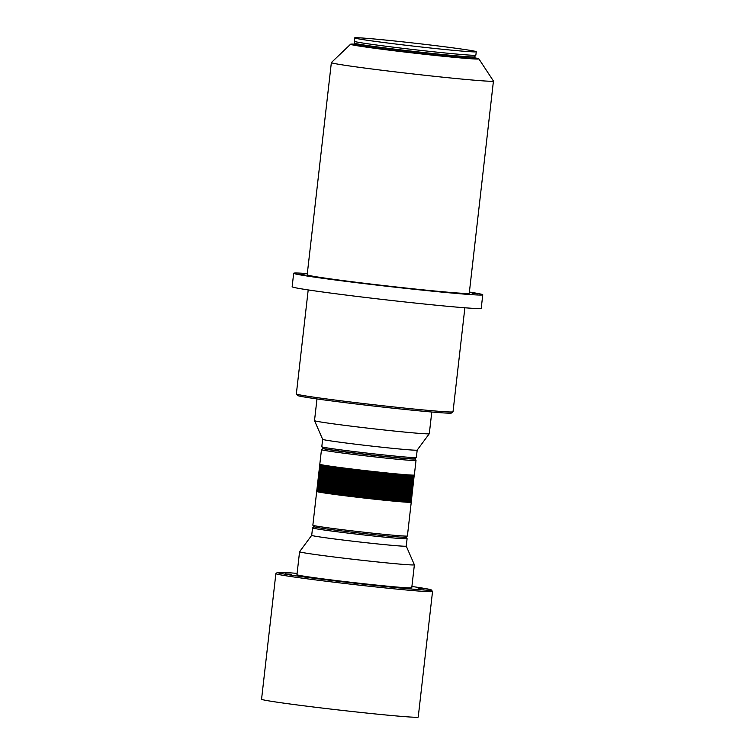 <?xml version="1.0" encoding="UTF-8"?>
<svg xmlns="http://www.w3.org/2000/svg" width="755" height="755" viewBox="0 0 755 755"><rect width="100%" height="100%" fill="white"/><g stroke="black" fill="none" stroke-linecap="round" stroke-linejoin="round"><path stroke-width="1.13" d="M299.707 274.414L305.039 274.971L299.707 274.414M357.124 282.634L362.466 283.2L357.124 282.634M443.345 292.034L448.687 292.591L443.345 292.034M472.139 293.214L477.481 293.77L472.139 293.214M418.128 588.221L424.055 588.843L418.128 588.221M285.484 573.762L291.411 574.385L285.484 573.762M329.652 580.085L335.588 580.708L329.652 580.085M395.979 587.315L401.905 587.937L395.979 587.315M476.254 51.736A61.174 1.529 -173.5 0 1 436.607 48.66A61.174 1.529 -173.5 0 1 369.506 40.591A61.174 1.529 -173.5 0 1 354.699 37.892A61.174 1.529 -173.5 0 1 394.346 40.959A61.174 1.529 -173.5 0 1 461.447 49.037A61.174 1.529 -173.5 0 1 476.254 51.736L475.867 55.134A61.174 1.529 -173.5 0 1 475.858 55.153A61.174 1.529 -173.5 0 1 435.805 52.019A61.174 1.529 -173.5 0 1 369.12 43.979A61.174 1.529 -173.5 0 1 354.312 41.308A61.174 1.529 -173.5 0 1 354.312 41.28L355.171 44.611A60.353 1.51 -173.5 0 0 369.346 47.395A60.353 1.51 -173.5 0 0 438.759 55.691A60.353 1.51 -173.5 0 0 474.3 58.182L474.433 58.097A60.079 1.501 -173.5 0 1 435.493 55.077A60.079 1.501 -173.5 0 1 369.582 47.14A60.079 1.501 -173.5 0 1 355.039 44.488M474.47 57.776A64.571 1.614 -173.5 0 1 478.849 58.843L493.421 81.002A81.559 2.038 -173.5 0 1 493.44 81.049A81.559 2.038 -173.5 0 1 440.571 76.953A81.559 2.038 -173.5 0 1 351.103 66.185A81.559 2.038 -173.5 0 1 331.36 62.58A81.559 2.038 -173.5 0 1 331.388 62.542L350.575 44.224A64.571 1.614 -173.5 0 1 355.077 44.177M478.849 58.843A64.571 1.614 -173.5 0 1 437.636 55.691A64.571 1.614 -173.5 0 1 366.184 47.103A64.571 1.614 -173.5 0 1 350.575 44.224M323.159 448.366A46.215 1.161 6.5 0 0 322.989 448.413A46.215 1.161 6.5 0 0 334.154 450.48A46.215 1.161 6.5 0 0 385.399 456.643A46.215 1.161 6.5 0 0 414.806 458.88A46.215 1.161 6.5 0 0 414.646 458.785M414.806 458.88L415.996 460.38A47.574 1.189 -173.5 0 1 416.014 460.408A47.574 1.189 -173.5 0 1 385.173 458.021A47.574 1.189 -173.5 0 1 332.983 451.735A47.574 1.189 -173.5 0 1 321.47 449.64A47.574 1.189 -173.5 0 1 321.488 449.612L322.989 448.413M416.014 460.408L414.344 474.999A47.574 1.189 -173.5 0 1 383.512 472.602A47.574 1.189 -173.5 0 1 331.322 466.326A47.574 1.189 -173.5 0 1 319.809 464.221L321.47 449.64M316.704 491.43A47.574 1.189 6.5 0 0 316.704 491.439L312.853 525.206A47.574 1.189 6.5 0 0 312.872 525.244A47.574 1.189 6.5 0 0 324.376 527.311A47.574 1.189 6.5 0 0 376.009 533.53A47.574 1.189 6.5 0 0 407.379 536.012A47.574 1.189 6.5 0 0 407.398 535.984L411.248 502.217A47.574 1.189 6.5 0 0 411.248 502.207A47.574 1.189 6.5 0 0 411.248 502.198A47.574 1.189 6.5 0 1 411.211 502.245L414.212 475.273L411.135 502.273A47.574 1.189 6.5 0 0 411.211 502.245M316.704 491.448L319.799 464.41L316.704 491.448A47.574 1.189 6.5 0 0 316.704 491.448A47.574 1.189 6.5 0 0 316.732 491.486A47.574 1.189 6.5 0 0 316.798 491.524A47.574 1.189 6.5 0 0 316.902 491.571A47.574 1.189 6.5 0 0 317.053 491.628A47.574 1.189 6.5 0 0 317.232 491.675A47.574 1.189 6.5 0 0 317.459 491.741A47.574 1.189 6.5 0 0 317.732 491.807A47.574 1.189 6.5 0 0 318.034 491.873A47.574 1.189 6.5 0 0 318.374 491.949A47.574 1.189 6.5 0 0 318.761 492.024A47.574 1.189 6.5 0 0 319.186 492.109A47.574 1.189 6.5 0 0 319.648 492.194A47.574 1.189 6.5 0 0 320.148 492.279A47.574 1.189 6.5 0 0 320.677 492.373A47.574 1.189 6.5 0 0 321.252 492.468L324.329 465.467A47.574 1.189 6.5 0 0 324.348 465.467L321.271 492.477A47.574 1.189 6.5 0 0 321.866 492.571A47.574 1.189 6.5 0 0 322.508 492.675A47.574 1.189 6.5 0 0 323.187 492.788A47.574 1.189 6.5 0 0 323.904 492.892L326.981 465.892A47.574 1.189 6.5 0 0 327 465.892L323.923 492.902A47.574 1.189 6.5 0 0 324.65 493.006L327.727 466.005A47.574 1.189 6.5 0 0 327.755 466.014L324.678 493.015A47.574 1.189 6.5 0 0 325.433 493.128A47.574 1.189 6.5 0 0 326.254 493.251A47.574 1.189 6.5 0 0 327.104 493.374L330.18 466.373A47.574 1.189 6.5 0 0 330.209 466.373L327.132 493.374A47.574 1.189 6.5 0 0 327.981 493.496A47.574 1.189 6.5 0 0 328.217 493.534A47.574 1.189 6.5 0 0 328.897 493.628L331.974 466.628A47.574 1.189 6.5 0 0 331.992 466.628L328.916 493.638L329.841 493.742M312.872 525.244L314.061 526.745A46.215 1.161 6.5 0 0 325.245 528.755A46.215 1.161 6.5 0 0 375.395 534.795A46.215 1.161 6.5 0 0 405.879 537.201L407.379 536.012M275.868 573.649L261.56 699.224A78.841 1.972 6.5 0 0 280.643 702.697A78.841 1.972 6.5 0 0 367.138 713.107A78.841 1.972 6.5 0 0 418.232 717.071L432.539 591.505A78.841 1.972 -173.5 0 1 381.445 587.541A78.841 1.972 -173.5 0 1 294.95 577.131A78.841 1.972 -173.5 0 1 275.868 573.649A78.841 1.972 -173.5 0 1 275.896 573.611L277.406 572.413A77.482 1.935 6.5 0 0 296.13 575.876A77.482 1.935 6.5 0 0 382.03 586.201A77.482 1.935 6.5 0 0 431.322 589.948A77.482 1.935 6.5 0 0 412.589 586.578A77.482 1.935 6.5 0 0 411.909 586.484M405.907 537.183L407.077 538.655A47.574 1.189 -173.5 0 1 407.096 538.683A47.574 1.189 -173.5 0 1 376.254 536.295A47.574 1.189 -173.5 0 1 324.065 530.01A47.574 1.189 -173.5 0 1 312.551 527.915A47.574 1.189 -173.5 0 1 312.57 527.887L314.042 526.716M297.102 573.404A77.482 1.935 6.5 0 0 277.406 572.413M299.575 551.726A57.776 1.444 6.5 0 0 313.561 554.274A57.776 1.444 6.5 0 0 376.934 561.899A57.776 1.444 6.5 0 0 414.382 564.806L411.758 587.767A57.776 1.444 6.5 0 1 374.32 584.861A57.776 1.444 6.5 0 1 310.937 577.235A57.776 1.444 6.5 0 1 296.96 574.687L299.575 551.726A57.776 1.444 6.5 0 0 299.575 551.726L311.702 535.333A47.574 1.189 6.5 0 0 311.702 535.333A47.574 1.189 6.5 0 0 323.216 537.437A47.574 1.189 6.5 0 0 375.405 543.713A47.574 1.189 6.5 0 0 406.247 546.11L407.096 538.683M416.326 457.539L414.816 458.738A46.215 1.161 -173.5 0 1 384.342 456.331A46.215 1.161 -173.5 0 1 334.182 450.282A46.215 1.161 -173.5 0 1 323.008 448.272L321.809 446.771A47.574 1.189 6.5 0 0 333.314 448.838A47.574 1.189 6.5 0 0 384.946 455.057A47.574 1.189 6.5 0 0 416.326 457.539A47.574 1.189 6.5 0 0 416.345 457.511L417.185 450.093A47.574 1.189 -173.5 0 1 417.175 450.103A47.574 1.189 -173.5 0 1 386.031 447.658A47.574 1.189 -173.5 0 1 334.163 441.411A47.574 1.189 -173.5 0 1 322.649 439.334L314.514 420.639A57.776 1.444 -173.5 0 1 314.514 420.62A57.776 1.444 -173.5 0 0 328.491 423.168A57.776 1.444 -173.5 0 0 391.477 430.756A57.776 1.444 -173.5 0 0 429.302 433.719A57.776 1.444 -173.5 0 1 429.302 433.719L431.784 412.013M322.64 439.325L321.8 446.743A47.574 1.189 6.5 0 0 321.809 446.771M452.991 411.815L451.49 413.013A77.482 1.935 -173.5 0 1 400.386 408.974A77.482 1.935 -173.5 0 1 316.298 398.838A77.482 1.935 -173.5 0 1 297.564 395.469L296.366 393.968A78.841 1.972 6.5 0 0 315.43 397.394A78.841 1.972 6.5 0 0 400.999 407.709A78.841 1.972 6.5 0 0 452.991 411.815A78.841 1.972 6.5 0 0 453.019 411.768L464.872 307.776M308.2 289.929L296.347 393.921A78.841 1.972 6.5 0 0 296.366 393.968M493.44 81.049L469.261 293.261A81.559 2.038 -173.5 0 1 416.392 289.156A81.559 2.038 -173.5 0 1 326.924 278.387A81.559 2.038 -173.5 0 1 307.181 274.792L331.36 62.58M469.393 292.043A95.158 2.378 -173.5 0 1 482.766 294.799A95.158 2.378 -173.5 0 1 421.092 290.014A95.158 2.378 -173.5 0 1 316.713 277.453A95.158 2.378 -173.5 0 1 293.676 273.253A95.158 2.378 -173.5 0 1 307.323 273.574M482.766 294.799L481.228 308.304A95.158 2.378 -173.5 0 1 419.553 303.519A95.158 2.378 -173.5 0 1 315.175 290.949A95.158 2.378 -173.5 0 1 292.138 286.758L293.676 273.253M352.415 452.679A38.741 0.972 6.5 0 0 385.173 456.416M431.322 589.948L432.521 591.448A78.841 1.972 -173.5 0 1 432.539 591.505M414.382 564.806A57.776 1.444 6.5 0 0 414.372 564.778L406.247 546.101M321.451 464.938A47.574 1.189 6.5 0 0 321.47 464.948L318.393 491.949L321.451 464.938L321.941 464.976L321.12 464.872A47.574 1.189 6.5 0 0 321.12 464.872L318.044 491.873L321.111 464.872L321.611 464.91L320.809 464.806A47.574 1.189 6.5 0 0 320.809 464.806L317.732 491.807L320.809 464.797L321.337 464.844L320.545 464.74A47.574 1.189 6.5 0 0 320.545 464.74L317.468 491.741L320.535 464.74L321.092 464.778L320.318 464.674A47.574 1.189 6.5 0 0 320.318 464.674L317.242 491.684L320.309 464.674L320.884 464.721L320.129 464.618L317.053 491.628L320.129 464.618L320.724 464.665L319.988 464.57A47.574 1.189 6.5 0 0 319.988 464.57L316.902 491.571L319.978 464.57L320.592 464.618L319.875 464.523L316.798 491.524L319.875 464.523L320.507 464.58L319.809 464.476L316.732 491.486L319.809 464.476L320.469 464.533L319.78 464.438L320.28 464.448M318.761 492.024L321.838 465.023A47.574 1.189 6.5 0 0 321.847 465.023L319.186 492.081M319.186 492.109L322.262 465.099A47.574 1.189 6.5 0 0 322.272 465.108L319.648 492.166M319.648 492.194L322.725 465.184L319.658 492.194L320.148 492.251L323.225 465.278L320.158 492.279L320.686 492.345L323.753 465.373L320.696 492.373L321.252 492.449M324.329 465.467L323.772 465.373A47.574 1.189 6.5 0 0 323.772 465.373L323.234 465.278A47.574 1.189 6.5 0 0 323.234 465.278L322.734 465.193A47.574 1.189 6.5 0 0 322.734 465.193L322.272 465.108M321.866 492.571L324.943 465.571A47.574 1.189 6.5 0 0 324.961 465.571L321.885 492.571L322.508 492.647M322.508 492.675L325.584 465.675L322.527 492.675L323.187 492.76L326.264 465.778A47.574 1.189 6.5 0 0 326.283 465.788L323.206 492.788L323.904 492.873M326.264 465.778L325.603 465.675A47.574 1.189 6.5 0 0 325.603 465.675L324.961 465.571M324.678 493.015L325.443 493.1L328.51 466.128L325.462 493.128L326.254 493.223M329.331 466.241A47.574 1.189 6.5 0 0 329.359 466.25L326.273 493.251L329.473 466.241L328.538 466.128A47.574 1.189 6.5 0 0 328.538 466.128L327.755 466.014M327.132 493.374L327.981 493.477L331.058 466.496L328.01 493.506L328.897 493.61A47.574 1.189 6.5 0 0 329.831 493.761L332.908 466.76A47.574 1.189 6.5 0 0 332.936 466.76L329.859 493.77L330.803 493.874M331.974 466.628L331.086 466.505A47.574 1.189 6.5 0 0 331.086 466.505L330.209 466.373M329.859 493.77A47.574 1.189 6.5 0 0 330.803 493.902L333.88 466.892A47.574 1.189 6.5 0 0 333.908 466.901L330.832 493.902L331.804 494.034L334.88 467.034L331.832 494.044L332.823 494.176L335.899 467.175A47.574 1.189 6.5 0 0 335.937 467.175L332.861 494.185L333.88 494.317L336.957 467.317L333.908 494.327L334.956 494.468L338.032 467.458A47.574 1.189 6.5 0 0 338.07 467.468L334.993 494.468L336.06 494.61L339.137 467.609A47.574 1.189 6.5 0 0 339.174 467.609L336.098 494.619L337.183 494.761L340.26 467.751A47.574 1.189 6.5 0 0 340.297 467.76L337.221 494.761L338.334 494.912L341.411 467.902A47.574 1.189 6.5 0 0 341.449 467.911L338.372 494.912L339.505 495.063L342.581 468.062A47.574 1.189 6.5 0 0 342.619 468.062L339.542 495.063L340.703 495.214L343.78 468.213A47.574 1.189 6.5 0 0 343.808 468.213L340.732 495.223L341.911 495.374L344.988 468.364A47.574 1.189 6.5 0 0 345.026 468.374L341.949 495.374L343.148 495.525L346.224 468.525A47.574 1.189 6.5 0 0 346.252 468.525L343.176 495.535L344.393 495.686L347.47 468.676L344.431 495.686L345.658 495.837L348.734 468.836A47.574 1.189 6.5 0 0 348.772 468.846L345.696 495.846L346.941 495.997L350.018 468.997L346.979 496.007L348.234 496.158L351.311 469.157A47.574 1.189 6.5 0 0 351.349 469.157L348.272 496.167L349.546 496.318L352.623 469.317A47.574 1.189 6.5 0 0 352.661 469.317L349.584 496.328L350.867 496.479L353.944 469.478A47.574 1.189 6.5 0 0 353.982 469.478L350.905 496.488L352.198 496.639L355.275 469.638A47.574 1.189 6.5 0 0 355.312 469.638L352.236 496.648L353.538 496.799L356.615 469.799A47.574 1.189 6.5 0 0 356.653 469.808L353.576 496.809L354.888 496.96L357.974 469.959A47.574 1.189 6.5 0 0 358.012 469.969L354.935 496.969L356.256 497.12L359.333 470.12A47.574 1.189 6.5 0 0 359.371 470.129L356.294 497.13L357.615 497.29L360.692 470.28A47.574 1.189 6.5 0 0 360.739 470.289L357.662 497.29L358.993 497.451L362.07 470.44A47.574 1.189 6.5 0 0 362.107 470.45L359.031 497.451L360.361 497.602L363.438 470.601A47.574 1.189 6.5 0 0 363.485 470.61L360.409 497.611L361.739 497.762L364.816 470.761A47.574 1.189 6.5 0 0 364.863 470.761L361.787 497.772L363.127 497.923L366.203 470.922L363.164 497.932L364.505 498.083L367.581 471.073A47.574 1.189 6.5 0 0 367.619 471.082L364.542 498.083L365.882 498.234L368.959 471.233A47.574 1.189 6.5 0 0 369.006 471.233L365.93 498.243L367.27 498.394L370.346 471.384A47.574 1.189 6.5 0 0 370.384 471.394L367.308 498.394L368.638 498.545L371.715 471.545A47.574 1.189 6.5 0 0 371.762 471.545L368.685 498.555L370.016 498.696L373.093 471.696L370.054 498.706L371.384 498.847L374.461 471.847L371.422 498.857L372.743 498.998L375.82 471.998A47.574 1.189 6.5 0 0 375.858 471.998L372.781 498.998L374.093 499.149L377.17 472.139A47.574 1.189 6.5 0 0 377.217 472.149L374.14 499.149L375.443 499.291L378.519 472.29L375.48 499.291L376.773 499.433L379.85 472.432A47.574 1.189 6.5 0 0 379.897 472.432L376.82 499.442L378.104 499.574L381.181 472.573A47.574 1.189 6.5 0 0 381.218 472.573L378.142 499.574L379.416 499.716L382.492 472.705A47.574 1.189 6.5 0 0 382.53 472.715L379.454 499.716L380.709 499.848L383.785 472.847A47.574 1.189 6.5 0 0 383.823 472.847L380.746 499.857L382.002 499.98L385.078 472.979L382.03 499.989L383.266 500.112L386.343 473.111A47.574 1.189 6.5 0 0 386.381 473.111L383.304 500.112L384.522 500.244L387.598 473.234A47.574 1.189 6.5 0 0 387.636 473.243L384.559 500.244L385.758 500.367L388.834 473.366A47.574 1.189 6.5 0 0 388.863 473.366L385.786 500.367L386.975 500.49L390.052 473.479A47.574 1.189 6.5 0 0 390.08 473.489L387.004 500.49L388.164 500.603L391.241 473.602A47.574 1.189 6.5 0 0 391.279 473.602L388.202 500.612L389.344 500.725L392.421 473.715A47.574 1.189 6.5 0 0 392.458 473.725L389.382 500.725L390.495 500.839L393.572 473.829A47.574 1.189 6.5 0 0 393.61 473.838L390.533 500.839L391.628 500.942L394.705 473.942L391.666 500.942L392.742 501.046L395.818 474.046A47.574 1.189 6.5 0 0 395.846 474.046L392.77 501.056L393.827 501.15L396.904 474.149A47.574 1.189 6.5 0 0 396.932 474.149L393.855 501.15L394.884 501.245L397.961 474.244L394.912 501.254L395.913 501.339L398.989 474.338A47.574 1.189 6.5 0 0 399.017 474.338L395.941 501.348L396.922 501.433L399.999 474.433L396.951 501.433L397.894 501.518L400.971 474.517A47.574 1.189 6.5 0 0 400.999 474.517L397.923 501.518L398.848 501.603L401.924 474.593L398.866 501.603L399.763 501.679L402.84 474.678A47.574 1.189 6.5 0 0 402.868 474.678L399.791 501.679A47.574 1.189 6.5 0 0 400.65 501.754L403.727 474.753L400.669 501.754L401.5 501.82L404.576 474.82L401.528 501.83A47.574 1.189 6.5 0 0 402.33 501.886L405.407 474.886A47.574 1.189 6.5 0 0 405.426 474.886L402.349 501.896L403.123 501.952L406.199 474.952A47.574 1.189 6.5 0 0 406.218 474.952L403.142 501.952L403.878 502.009L406.954 475.008A47.574 1.189 6.5 0 0 406.973 475.008L403.897 502.009A47.574 1.189 6.5 0 0 404.605 502.056L407.681 475.055L404.623 502.066A47.574 1.189 6.5 0 0 405.293 502.113L408.37 475.103A47.574 1.189 6.5 0 0 408.389 475.103L405.312 502.113A47.574 1.189 6.5 0 0 405.945 502.151L409.021 475.15L405.964 502.151A47.574 1.189 6.5 0 0 406.558 502.188L409.635 475.188L406.577 502.188L407.143 502.226L410.22 475.225A47.574 1.189 6.5 0 0 410.239 475.225L407.162 502.226L407.691 502.254L410.767 475.254L407.7 502.254A47.574 1.189 6.5 0 0 408.191 502.283L411.267 475.273L408.21 502.283L411.739 475.301L408.682 502.301A47.574 1.189 6.5 0 0 409.097 502.32L412.173 475.31L409.106 502.32L412.56 475.329L409.842 502.339L412.919 475.329L409.852 502.339A47.574 1.189 6.5 0 0 410.154 502.339L413.23 475.329L410.163 502.339A47.574 1.189 6.5 0 0 410.437 502.33L413.938 475.31L410.871 502.311A47.574 1.189 6.5 0 0 411.022 502.292L414.099 475.291L411.022 502.292A47.574 1.189 6.5 0 0 411.135 502.273L411.031 502.264M335.899 467.175L334.909 467.034A47.574 1.189 6.5 0 0 334.909 467.034L333.908 466.901M338.032 467.458L336.985 467.317A47.574 1.189 6.5 0 0 336.985 467.317L335.937 467.175M348.734 468.836L347.508 468.685A47.574 1.189 6.5 0 0 347.508 468.685L346.252 468.525M351.311 469.157L350.056 468.997A47.574 1.189 6.5 0 0 350.056 468.997L348.772 468.846M367.581 471.073L366.241 470.922A47.574 1.189 6.5 0 0 366.241 470.922L364.863 470.761M375.82 471.998L374.499 471.847A47.574 1.189 6.5 0 0 374.499 471.847L373.13 471.696A47.574 1.189 6.5 0 0 373.13 471.696L371.762 471.545M379.85 472.432L378.557 472.29A47.574 1.189 6.5 0 0 378.557 472.29L377.217 472.149M386.343 473.111L385.107 472.979A47.574 1.189 6.5 0 0 385.107 472.979L383.823 472.847M395.818 474.046L394.742 473.942A47.574 1.189 6.5 0 0 394.742 473.942L393.61 473.838M396.932 474.149L397.961 474.244A47.574 1.189 6.5 0 0 397.989 474.244L398.989 474.338M399.017 474.338L399.999 474.433A47.574 1.189 6.5 0 0 400.027 474.433L400.971 474.517M402.84 474.678L401.943 474.602A47.574 1.189 6.5 0 0 401.943 474.602L400.999 474.517M405.407 474.886L404.605 474.82A47.574 1.189 6.5 0 0 404.605 474.82L403.746 474.753A47.574 1.189 6.5 0 0 403.746 474.753L402.868 474.678M408.37 475.103L407.7 475.055A47.574 1.189 6.5 0 0 407.7 475.055L406.973 475.008M410.22 475.225L409.654 475.188A47.574 1.189 6.5 0 0 409.654 475.188L409.04 475.15A47.574 1.189 6.5 0 0 409.04 475.15L408.389 475.103M414.316 475.216L413.948 475.31A47.574 1.189 6.5 0 0 413.948 475.31L413.749 475.32A47.574 1.189 6.5 0 0 413.749 475.32L413.24 475.329A47.574 1.189 6.5 0 0 413.24 475.329L412.928 475.329A47.574 1.189 6.5 0 0 412.928 475.329L412.579 475.329A47.574 1.189 6.5 0 0 412.579 475.329L412.183 475.31A47.574 1.189 6.5 0 0 412.183 475.31L411.758 475.301A47.574 1.189 6.5 0 0 411.758 475.301L411.286 475.282A47.574 1.189 6.5 0 0 411.286 475.282L410.777 475.254A47.574 1.189 6.5 0 0 410.777 475.254L410.239 475.225M414.316 475.178L413.825 475.112M324.943 465.571L324.348 465.467M326.981 465.892L326.283 465.788M327.727 466.005L327 465.892M330.18 466.373L329.359 466.25M332.908 466.76L331.992 466.628M333.889 466.873L332.936 466.76M339.137 467.609L338.07 467.468M340.26 467.751L339.174 467.609M341.411 467.902L340.297 467.76M342.581 468.062L341.449 467.911M343.78 468.213L342.619 468.062M344.988 468.364L343.808 468.213M346.224 468.525L345.026 468.374M352.623 469.317L351.349 469.157M353.944 469.478L352.661 469.317M355.275 469.638L353.982 469.478M356.615 469.799L355.312 469.638M357.974 469.959L356.653 469.808M359.333 470.12L358.012 469.969M360.692 470.28L359.371 470.129M362.07 470.44L360.739 470.289M363.438 470.601L362.107 470.45M364.816 470.761L363.485 470.61M368.959 471.233L367.619 471.082M370.346 471.384L369.006 471.233M371.715 471.545L370.384 471.394M377.17 472.139L375.858 471.998M381.181 472.573L379.897 472.432M382.492 472.705L381.218 472.573M383.785 472.847L382.53 472.715M387.598 473.234L386.381 473.111M388.834 473.366L387.636 473.243M390.052 473.479L388.863 473.366M391.241 473.602L390.08 473.489M392.421 473.715L391.279 473.602M393.572 473.829L392.458 473.725M396.904 474.149L395.846 474.046M406.199 474.952L405.426 474.886M406.954 475.008L406.218 474.952M399.046 474.319L395.969 501.32M398.045 474.225L394.969 501.235M397.017 474.131L393.94 501.141M395.96 474.036L392.883 501.037M410.173 502.311L410.437 502.33A47.574 1.189 6.5 0 0 410.663 502.33A47.574 1.189 6.5 0 0 410.862 502.311M408.682 502.273L409.097 502.32A47.574 1.189 6.5 0 0 409.484 502.33A47.574 1.189 6.5 0 0 409.842 502.339M407.709 502.226L408.191 502.283M405.964 502.132L406.558 502.188A47.574 1.189 6.5 0 0 407.143 502.226M405.312 502.084L405.945 502.151M404.623 502.037L405.293 502.113M403.897 501.981L404.605 502.056M401.528 501.801L402.33 501.886M399.791 501.66L400.65 501.754A47.574 1.189 6.5 0 0 401.5 501.82M394.874 473.932L391.798 500.942M393.77 473.829L390.694 500.829M392.647 473.715L389.571 500.725M391.496 473.611L388.419 500.612M390.326 473.489L387.249 500.499M389.136 473.376L386.06 500.376M387.928 473.253L384.852 500.254M386.702 473.13L383.625 500.131M385.465 472.998L382.389 500.008M384.201 472.866L381.124 499.876M382.927 472.734L379.85 499.744M381.643 472.602L378.566 499.602M380.341 472.46L377.264 499.47M379.038 472.328L375.952 499.329M377.717 472.186L374.64 499.187M376.386 472.035L373.31 499.046M375.046 471.894L371.97 498.895M373.697 471.743L370.62 498.744M372.347 471.592L369.27 498.602M370.998 471.441L367.921 498.451M369.639 471.29L366.562 498.3M368.28 471.139L365.203 498.14M366.911 470.988L363.834 497.989M365.552 470.827L362.475 497.828M364.193 470.667L361.116 497.677M362.834 470.516L359.757 497.517M361.485 470.356L358.408 497.356M360.135 470.195L357.058 497.205M358.785 470.044L355.709 497.045M357.455 469.884L354.378 496.884M356.124 469.723L353.047 496.724M354.803 469.563L351.726 496.563M353.491 469.402L350.414 496.412M352.198 469.251L349.121 496.252M350.915 469.091L347.838 496.092M349.641 468.93L346.564 495.931M348.385 468.78L345.309 495.78M347.149 468.619L344.072 495.62M345.922 468.468L342.845 495.469M344.724 468.317L341.647 495.318M343.534 468.157L340.458 495.167M342.374 468.006L339.297 495.016M341.222 467.864L338.146 494.865M340.109 467.713L337.032 494.714M339.004 467.572L335.928 494.572M337.929 467.42L334.852 494.431M336.881 467.279L333.804 494.289M335.852 467.147L332.776 494.148M334.861 467.005L331.785 494.006M326.273 493.251L327.104 493.345M323.923 492.902L324.659 492.987M321.271 492.477L321.866 492.543M318.044 491.873L318.761 491.996M317.468 491.741L318.034 491.845M330.832 493.902A47.574 1.189 6.5 0 0 331.804 494.034A47.574 1.189 6.5 0 0 332.823 494.176M332.861 494.185A47.574 1.189 6.5 0 0 333.88 494.317A47.574 1.189 6.5 0 0 334.956 494.468M334.993 494.468A47.574 1.189 6.5 0 0 336.06 494.61M336.098 494.619A47.574 1.189 6.5 0 0 337.183 494.761A47.574 1.189 6.5 0 0 338.334 494.912M338.372 494.912A47.574 1.189 6.5 0 0 339.505 495.063M339.542 495.063A47.574 1.189 6.5 0 0 340.703 495.214M340.732 495.223A47.574 1.189 6.5 0 0 341.911 495.374M341.949 495.374A47.574 1.189 6.5 0 0 343.148 495.525M343.176 495.535A47.574 1.189 6.5 0 0 344.393 495.686M344.431 495.686A47.574 1.189 6.5 0 0 345.658 495.837M345.696 495.846A47.574 1.189 6.5 0 0 346.941 495.997M346.979 496.007A47.574 1.189 6.5 0 0 348.234 496.158M348.272 496.167A47.574 1.189 6.5 0 0 349.546 496.318A47.574 1.189 6.5 0 0 350.867 496.479M350.905 496.488A47.574 1.189 6.5 0 0 352.198 496.639M352.236 496.648A47.574 1.189 6.5 0 0 353.538 496.799M353.576 496.809A47.574 1.189 6.5 0 0 354.888 496.96M354.935 496.969A47.574 1.189 6.5 0 0 356.256 497.12M356.294 497.13A47.574 1.189 6.5 0 0 357.615 497.29M357.662 497.29A47.574 1.189 6.5 0 0 358.993 497.451M359.031 497.451A47.574 1.189 6.5 0 0 360.361 497.602M360.409 497.611A47.574 1.189 6.5 0 0 361.739 497.762M361.787 497.772A47.574 1.189 6.5 0 0 363.127 497.923M363.164 497.932A47.574 1.189 6.5 0 0 364.505 498.083A47.574 1.189 6.5 0 0 365.882 498.234M365.93 498.243A47.574 1.189 6.5 0 0 367.27 498.394M367.308 498.394A47.574 1.189 6.5 0 0 368.638 498.545M368.685 498.555A47.574 1.189 6.5 0 0 370.016 498.696M370.054 498.706A47.574 1.189 6.5 0 0 371.384 498.847M371.422 498.857A47.574 1.189 6.5 0 0 372.743 498.998M372.781 498.998A47.574 1.189 6.5 0 0 374.093 499.149M374.14 499.149A47.574 1.189 6.5 0 0 375.443 499.291M375.48 499.291A47.574 1.189 6.5 0 0 376.773 499.433M376.82 499.442A47.574 1.189 6.5 0 0 378.104 499.574M378.142 499.574A47.574 1.189 6.5 0 0 379.416 499.716A47.574 1.189 6.5 0 0 380.709 499.848M380.746 499.857A47.574 1.189 6.5 0 0 382.002 499.98M382.03 499.989A47.574 1.189 6.5 0 0 383.266 500.112M383.304 500.112A47.574 1.189 6.5 0 0 384.522 500.244M384.559 500.244A47.574 1.189 6.5 0 0 385.758 500.367M385.786 500.367A47.574 1.189 6.5 0 0 386.975 500.49A47.574 1.189 6.5 0 0 388.164 500.603M388.202 500.612A47.574 1.189 6.5 0 0 389.344 500.725M389.382 500.725A47.574 1.189 6.5 0 0 390.495 500.839M390.533 500.839A47.574 1.189 6.5 0 0 391.628 500.942M391.666 500.942A47.574 1.189 6.5 0 0 392.742 501.046M392.77 501.056A47.574 1.189 6.5 0 0 393.827 501.15M393.855 501.15A47.574 1.189 6.5 0 0 394.884 501.245M394.912 501.254A47.574 1.189 6.5 0 0 395.913 501.339M395.941 501.348A47.574 1.189 6.5 0 0 396.922 501.433A47.574 1.189 6.5 0 0 397.894 501.518M397.923 501.518A47.574 1.189 6.5 0 0 398.848 501.603M398.866 501.603A47.574 1.189 6.5 0 0 399.763 501.679M402.349 501.896A47.574 1.189 6.5 0 0 403.123 501.952A47.574 1.189 6.5 0 0 403.878 502.009M407.162 502.226A47.574 1.189 6.5 0 0 407.691 502.254M355.171 43.346A60.079 1.501 -173.5 0 0 369.714 45.998A60.079 1.501 -173.5 0 0 435.626 53.935A60.079 1.501 -173.5 0 0 474.565 56.955L474.612 56.842A60.117 1.501 -173.5 0 1 435.248 53.756A60.117 1.501 -173.5 0 1 369.705 45.866A60.117 1.501 -173.5 0 1 355.152 43.233M354.699 37.892L354.312 41.28M311.702 535.333L312.551 527.915M316.987 398.933L314.514 420.62M417.175 450.103L429.302 433.719M474.565 56.955L474.433 58.097M474.612 56.842L475.858 55.153"/></g></svg>

